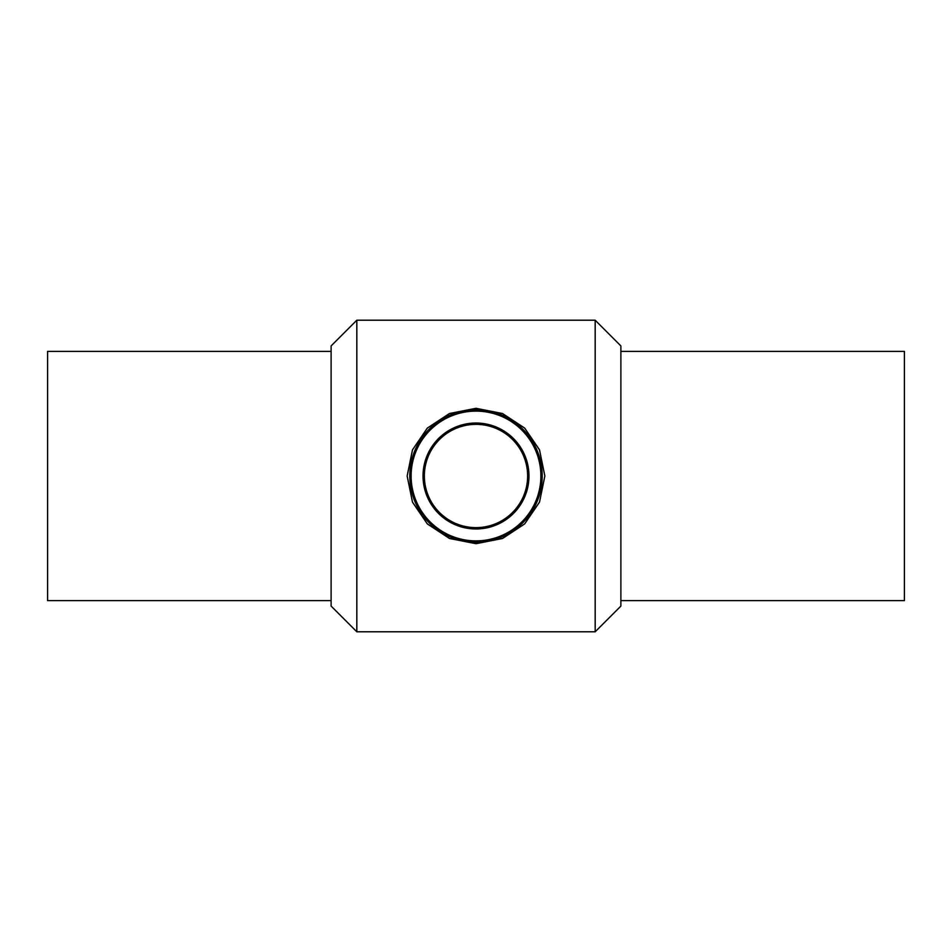 <?xml version="1.0" encoding="UTF-8"?>
<svg xmlns="http://www.w3.org/2000/svg" width="952" height="952" viewBox="0 0 952 952"><rect width="100%" height="100%" fill="white"/><g stroke="black" fill="none" stroke-linecap="round" stroke-linejoin="round"><path stroke-width="1.43" d="M475.096 409.8L479.665 409.895M482.593 410.122L495.207 412.644M513.973 421.76L530.264 438.063M539.367 456.805L541.902 469.598M542.176 474.096L542.164 478.416M541.783 483.521L539.403 495.064M534.072 507.797L525.992 519.411M511.307 532.013L502.549 536.654M494.243 539.641L482.01 541.938M468.967 541.831L460.221 540.296M448.725 536.333L434.302 527.42M423.104 515.817L417.94 507.809M413.239 497.099L410.812 487.591M409.8 476.845L410.776 464.6M414.096 452.521L427.388 431.054M444.132 417.964L464.052 410.883M476 408.301L449.451 413.525L427.329 428.102L412.478 449.88L407.147 476L412.478 502.12L427.329 523.897L449.463 538.475L476 543.699L502.549 538.475L524.671 523.897L539.522 502.109L544.853 476L539.522 449.891L524.671 428.102L502.537 413.525L476 408.301M356.822 476L356.822 631.783L595.178 631.783L595.178 320.217L356.822 320.217L356.822 476M409.788 476A66.212 66.212 0 0 0 509.106 533.334A66.212 66.212 0 0 0 509.106 418.666A66.212 66.212 0 0 0 409.788 476M411.121 476A64.879 64.879 0 0 1 508.439 419.808A64.879 64.879 0 0 1 508.439 532.192A64.879 64.879 0 0 1 411.121 476M423.033 476A52.967 52.967 0 0 0 502.477 521.875A52.967 52.967 0 0 0 502.477 430.125A52.967 52.967 0 0 0 423.033 476M424.354 476A51.646 51.646 0 0 1 501.823 431.28A51.646 51.646 0 0 1 501.823 520.72A51.646 51.646 0 0 1 424.354 476M356.822 320.217L331.118 345.921L331.118 606.079L356.822 631.783M595.178 320.217L620.882 345.921L620.882 606.079L595.178 631.783M620.882 351.371L904.4 351.371L904.4 600.629L620.882 600.629M331.118 351.371L47.6 351.371L47.6 600.629L331.118 600.629"/></g></svg>
